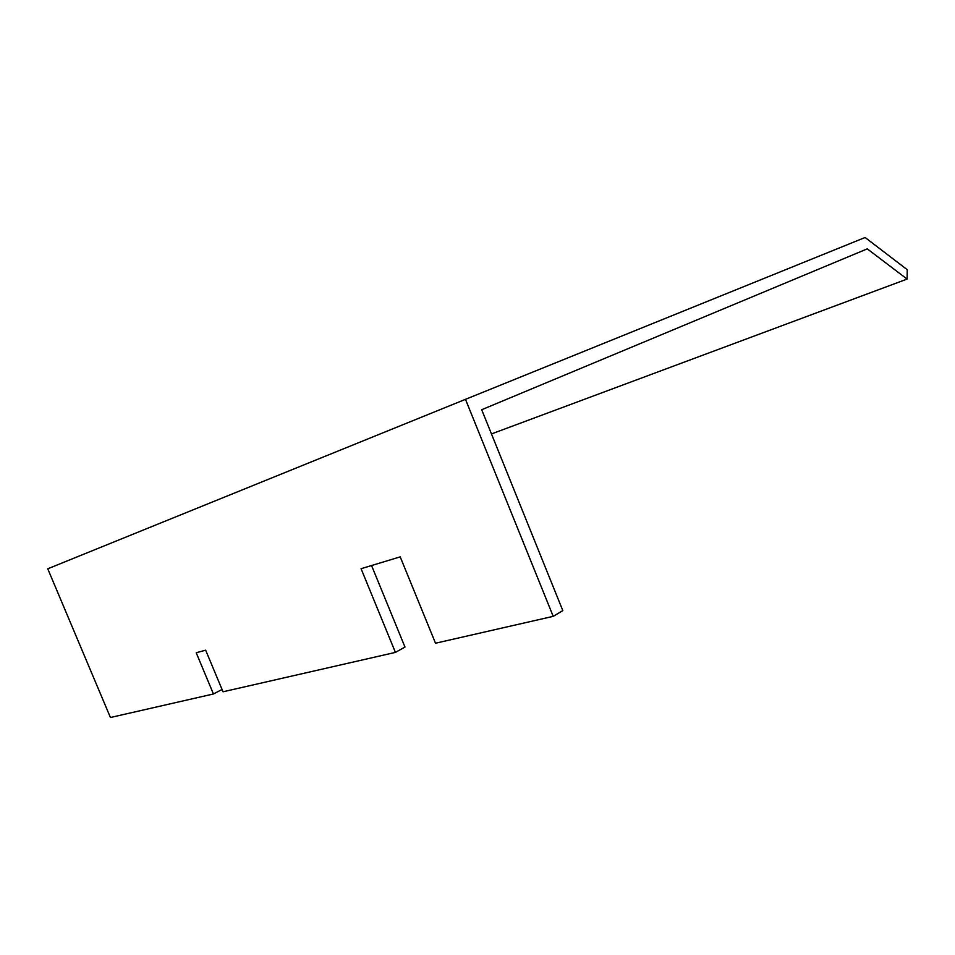 <?xml version="1.0" encoding="UTF-8"?>
<svg xmlns="http://www.w3.org/2000/svg" width="955" height="955" viewBox="0 0 955 955"><rect width="100%" height="100%" fill="white"/><g stroke="black" fill="none" stroke-linecap="round" stroke-linejoin="round"><path stroke-width="1.43" d="M371.555 565.527L404.98 647.06L395.418 652.396L361.074 568.702L400.205 556.861L435.516 643.228L553.208 616.345L465.479 399.333L865.111 237.497L907.25 269.716L907.095 279.075L867.271 248.861L481.69 409.719L562.817 610.615L553.208 616.345M222.049 689.486L213.431 693.975L196.217 652.754L205.659 650.188L223.016 691.79L395.418 652.396M213.431 693.975L110.422 717.503L47.75 568.798L465.479 399.333M491.467 433.94L907.095 279.075"/></g></svg>

